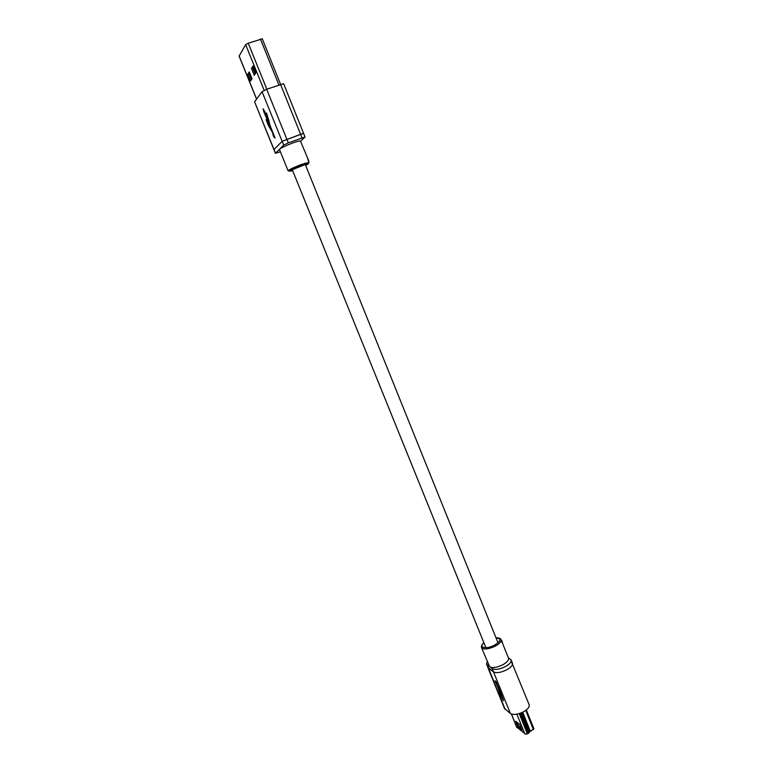 <?xml version="1.0" encoding="UTF-8"?>
<svg xmlns="http://www.w3.org/2000/svg" width="773" height="773" viewBox="0 0 773 773"><rect width="100%" height="100%" fill="white"/><g stroke="black" fill="none" stroke-linecap="round" stroke-linejoin="round"><path stroke-width="1.16" d="M501.542 641.242L501.078 639.696C501.503 641.609 499.542 643.774 495.184 646.189C488.169 649.359 483.618 649.822 481.54 647.59L489.676 666.828C492.575 668.23 496.913 667.553 502.701 664.809C507.03 662.364 508.963 660.152 508.508 658.161L502.392 642.972M487.232 661.601L486.536 664.239L492.208 668.655C495.135 670.075 499.503 669.399 505.329 666.626C509.678 664.181 511.61 661.949 511.146 659.939L508.305 657.659M506.634 669.872C510.982 667.418 512.914 665.186 512.441 663.157C512.914 665.186 510.982 667.418 506.634 669.872C500.817 672.645 496.45 673.312 493.522 671.882C496.45 673.312 500.817 672.645 506.634 669.872M486.536 664.239L488.468 668.21L493.522 671.882L487.831 667.418L504.498 708.483L510.393 713.498C513.388 715.141 517.775 714.571 523.543 711.788C527.833 709.285 529.698 706.937 529.157 704.734L511.697 662.287M502.431 642.885L501.484 641.416M502.237 642.092L501.687 640.45M501.774 641.165L502.537 642.856L501.754 641.329M501.89 641.136L502.131 642.025L501.899 641.136M307.731 158.349L300.446 141.073C299.924 140.667 297.161 141.382 292.175 143.198C284.474 146.213 280.241 148.329 279.488 149.537L288.107 170.785C288.928 169.731 293.17 167.693 300.842 164.668L309.007 162.34L308.601 161.325M300.533 141.285L305.035 137.005L288.329 142.87L283.681 145.092L275.488 153.199L274.009 149.556L282.145 141.304L274.009 149.556L254.607 101.833L262.037 91.649L266.656 89.262L283.643 83.716L303.518 133.227L282.145 141.304L303.422 133.391M275.488 153.199L280.406 151.808M308.862 161.277L307.644 158.233L308.601 161.402M308.572 161.393L307.606 158.243M308.678 160.91L307.751 158.774M251.457 68.488L253.061 65.966L255.863 72.894L254.24 75.348L251.457 68.488L252.732 68.043L255.138 73.986M247.727 74.363L249.264 71.947L252.008 78.72L250.452 81.088L247.727 74.363L248.974 73.918L251.331 79.745M256.617 99.079L239.147 56.052L245.65 44.631L248.249 43.201L262.231 38.901M253.447 66.922L252.732 68.043M249.64 72.875L248.974 73.918M253.138 67.406L255.554 73.367M266.212 119.554L268.444 125.535L272.695 132.801C273.082 135.758 273.864 137.468 275.024 137.923L270.212 125.951L266.579 113.022L265.999 113.737L268.646 119.554L269.603 124.443L264.733 111.554L263.1 108.79L264.076 112.385L271.062 128.782L269.12 126.25L266.134 119.641L268.453 125.535L272.695 132.801M275.42 153.334L254.607 101.833M271.072 128.782L264.298 112.104M263.11 108.8L264.076 112.385M267.497 116.723L269.603 124.443M266.579 113.022L265.999 113.737L267.303 116.955M272.705 132.801C272.937 135.285 273.671 137.043 274.898 138.067M502.17 695.217L497.165 684.52C496.72 682.54 496.015 681.313 495.049 680.829L498.508 688.878L500.005 695.449L500.923 696.154L498.971 691.845L498.923 689.893L502.006 698.145L503.426 700.725L503.078 698.976L498.112 687.342L502.17 695.217M498.112 687.342L502.334 695.256M495.126 680.742L496.672 684.356M496.71 684.337L498.508 688.878M498.537 688.859L499.426 693.507M499.184 693.323L500.005 695.449M500.034 695.429L500.904 696.096M502.392 698.444L498.923 689.893M502.073 698.193L503.407 700.609M533.563 729.248L529.805 731.635L528.336 733.451L525.476 734.195M516.731 727.103L525.621 734.205L528.355 733.191L529.998 731.248L533.718 729.094L526.297 709.981M521.92 730.06L517.987 726.881L515.707 721.238L519.62 724.369L521.92 730.06M517.021 722.291L518.625 726.243L521.234 728.35M518.625 726.243L521.36 728.659M516.75 722.069L518.47 726.33L517.987 726.881M483.927 642.836C477.975 647.687 486.314 649.62 494.517 645.155C501.155 640.904 501.667 638.488 496.053 637.938M487.174 665.031L505.175 709.363M492.208 668.655L510.393 713.498M305.644 165.441C310.369 162.871 308.833 162.977 301.016 165.77C289.846 170.379 287.063 172.012 292.677 170.678M301.992 137.778L280.502 84.305M288.329 142.87L266.656 89.262M283.681 145.092L262.037 91.649M264.134 90.315L245.65 44.631M278.889 84.885L260.433 38.998M266.84 89.204L248.249 43.201M519.272 713.576L527.389 733.973M528.336 733.451L520.297 713.237M511.446 714.059L516.895 727.499M524.906 734.012L516.886 714.175M522.732 712.204L530.297 731.277M533.37 729.586L525.766 710.387M521.437 712.793L529.08 732.804M529.621 731.857L522.229 712.445M485.908 647.726L291.798 168.514M498.025 642.827L304.775 163.267M481.54 647.59C481.038 646.141 481.821 644.527 483.898 642.75M511.146 659.939L512.441 663.157M501.667 640.392L502.315 641.996M501.078 639.696C500.431 638.305 498.749 637.686 496.024 637.851M288.107 170.785L289.073 171.046L308.736 163.074L309.007 162.34M305.035 137.005L303.518 133.227M256.568 99.147L239.118 56.178M280.56 84.286L262.26 38.756M533.872 728.707L526.316 709.962M516.76 727.325L511.368 714.03"/></g></svg>
